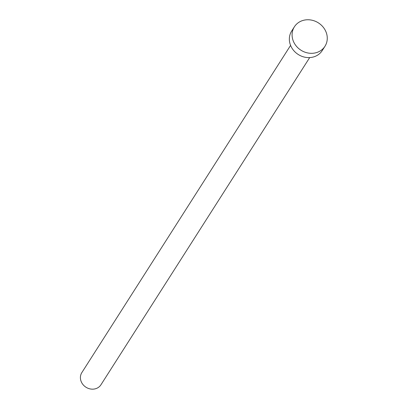 <?xml version="1.0" encoding="UTF-8"?>
<svg xmlns="http://www.w3.org/2000/svg" width="409" height="409" viewBox="0 0 409 409"><rect width="100%" height="100%" fill="white"/><g stroke="black" fill="none" stroke-linecap="round" stroke-linejoin="round"><path stroke-width="0.61" d="M309.69 57.577L100.951 384.772A11.329 10.128 -147.5 0 1 96.151 388.55A11.329 10.128 -147.5 0 1 83.354 385.012A11.329 10.128 -147.5 0 1 81.851 372.584L290.589 45.394M324.956 46.294L322.226 50.568A18.129 16.207 -147.5 0 1 314.547 56.616A18.129 16.207 -147.5 0 1 294.066 50.956A18.129 16.207 -147.5 0 1 291.663 31.069L294.393 26.795A18.129 16.207 -147.5 0 1 302.072 20.747A18.129 16.207 -147.5 0 1 322.553 26.406A18.129 16.207 -147.5 0 1 324.956 46.294A18.129 16.207 -147.5 0 1 317.277 52.337A18.129 16.207 -147.5 0 1 296.796 46.677A18.129 16.207 -147.5 0 1 294.393 26.795"/></g></svg>
